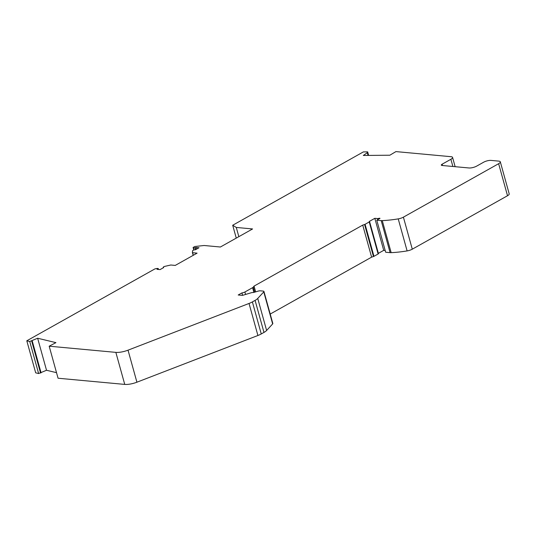 <?xml version="1.0" encoding="UTF-8"?>
<svg xmlns="http://www.w3.org/2000/svg" width="536" height="536" viewBox="0 0 536 536"><rect width="100%" height="100%" fill="white"/><g stroke="black" fill="none" stroke-linecap="round" stroke-linejoin="round"><path stroke-width="0.8" d="M381.21 220.611L376.781 220.202L385.665 252.235L390.094 252.644L381.21 220.611A5.675 1.735 -15.5 0 0 382.275 220.624A59.603 18.204 -15.5 0 0 398.228 218.882A5.675 1.735 -15.5 0 0 403.4 217.154L498.634 163.701A5.675 1.735 -15.5 0 0 500.316 161.839A5.675 1.735 -15.5 0 0 498.815 161.122L491.05 160.405A5.394 1.648 -15.5 0 0 483.68 162.187L476.725 166.086A5.675 1.735 164.5 0 1 468.967 167.969L442.059 165.477A2.841 0.864 164.5 0 1 441.309 165.121A2.841 0.864 164.5 0 1 442.153 164.184L450.89 159.279A5.675 1.735 -15.5 0 0 452.572 157.417A5.675 1.735 -15.5 0 0 451.071 156.7L395.93 151.594L389.84 155.219L363.314 155.467L367.281 152.713L367.649 151.862L363.375 151.902L232.698 225.247L236.282 227.445L252.577 228.952L220.403 247.009L204.109 245.501L194.816 246.506L193.094 247.471L193.483 248.202L195.962 247.471L198.99 247.753L195.379 249.783A1.702 0.523 -15.5 0 0 193.596 250.098A1.702 0.523 -15.5 0 0 192.545 250.848L192.417 252.65L197.087 253.16L175.239 265.421L170.77 265.005L164.914 266.352A1.702 0.523 -15.5 0 0 163.232 267.357A1.702 0.523 -15.5 0 0 163.681 267.571L160.07 269.595L157.035 269.32L157.953 268.804L157.49 268.402L154.978 268.864L26.8 340.796L29.741 341.506L37.641 338.236L55.932 342.638L49.185 346.196L115.856 352.373A11.35 3.471 -15.5 0 0 128.03 350.169L249.032 303.456A11.35 3.471 -15.5 0 0 252.376 301.909L255.089 300.388A11.35 3.471 -15.5 0 0 257.736 298.438L263.766 291.899A2.841 0.864 -15.5 0 0 263.94 291.45A2.841 0.864 -15.5 0 0 263.196 291.095L260.396 290.834A2.841 0.864 -15.5 0 0 257.99 291.169L253.495 292.515A2.841 0.864 -15.5 0 0 250.995 292.837L243.009 295.222A1.132 0.348 164.5 0 1 242.051 295.356L238.198 295.001L241.937 292.904A2.841 0.864 -15.5 0 0 244.898 291.986L252.583 287.671A2.841 0.864 -15.5 0 0 253.327 287.088L254.044 286.11L255.645 291.872M263.94 291.45L272.824 323.483A2.841 0.864 164.5 0 1 272.65 323.932L266.62 330.471A11.35 3.471 164.5 0 1 263.973 332.421L261.26 333.941A11.35 3.471 164.5 0 1 257.91 335.496L136.915 382.202A11.35 3.471 164.5 0 1 124.741 384.406L58.062 378.228L49.185 346.196M56.528 372.674L46.525 370.269L38.626 373.538L35.684 372.835L26.8 340.796M371.615 257.146L362.731 225.107L364.581 224.504A1.132 0.348 -15.5 0 0 365.076 224.289L369.237 221.958A1.132 0.348 -15.5 0 0 369.572 221.582L378.456 253.615A1.132 0.348 -15.5 0 1 378.121 253.99L373.961 256.322A1.132 0.348 -15.5 0 1 373.465 256.536L371.615 257.146L270.211 314.056M378.383 253.347L383.716 250.352L385.176 250.486M390.094 252.644A5.675 1.735 -15.5 0 0 391.159 252.657L382.275 220.624M500.316 161.839L509.2 193.871A5.675 1.735 164.5 0 1 507.518 195.734L412.285 249.186A5.675 1.735 164.5 0 1 407.112 250.915A59.603 18.204 164.5 0 1 391.159 252.657M158.12 269.42L157.49 268.402M376.781 220.202L379.997 218.393A1.132 0.348 164.5 0 1 379.997 218.393A1.132 0.348 164.5 0 0 378.925 218.333L378.282 218.487A1.132 0.348 -15.5 0 1 377.512 218.567L374.832 218.32L369.271 221.442A1.132 0.348 -15.5 0 1 369.572 221.582M362.731 225.107L254.044 286.11M242.607 295.323L241.937 292.904M383.716 250.352L374.832 218.32M37.641 338.236L46.525 370.269M41.071 372.815L32.187 340.782M38.626 373.538L29.741 341.506M195.962 247.471L196.437 249.186M193.804 250.024L193.094 247.471M236.262 238.111L232.698 225.247M368.634 155.42L367.649 151.862M238.842 236.664L236.282 227.445M136.915 382.202L128.03 350.169M115.856 352.373L124.741 384.406M245.582 294.458L244.898 291.986M253.897 292.395L252.583 287.671M254.727 292.147L253.327 287.088M263.766 291.899L272.65 323.932M266.62 330.471L257.736 298.438M255.089 300.388L263.973 332.421M261.26 333.941L252.376 301.909M249.032 303.456L257.91 335.496M373.465 256.536L364.581 224.504M373.961 256.322L365.076 224.289M378.121 253.99L369.237 221.958M377.806 219.626L377.512 218.567M378.49 219.237L378.282 218.487M379.086 218.902L378.925 218.333M407.112 250.915L398.228 218.882M412.285 249.186L403.4 217.154M498.634 163.701L507.518 195.734M31.671 340.983L40.555 373.016M193.315 255.277L192.612 252.744M192.431 252.677L193.174 255.357L192.417 252.65M195.526 249.702L195.05 247.987M193.972 249.97L193.483 248.202M368.232 155.42L367.435 152.546M367.281 152.713L368.031 155.42M450.89 159.279L452.887 166.475M442.522 165.517L442.153 164.184M163.346 267.759L163.232 267.357M455.138 166.689L452.572 157.417M158.234 268.489L158.502 269.454"/></g></svg>
